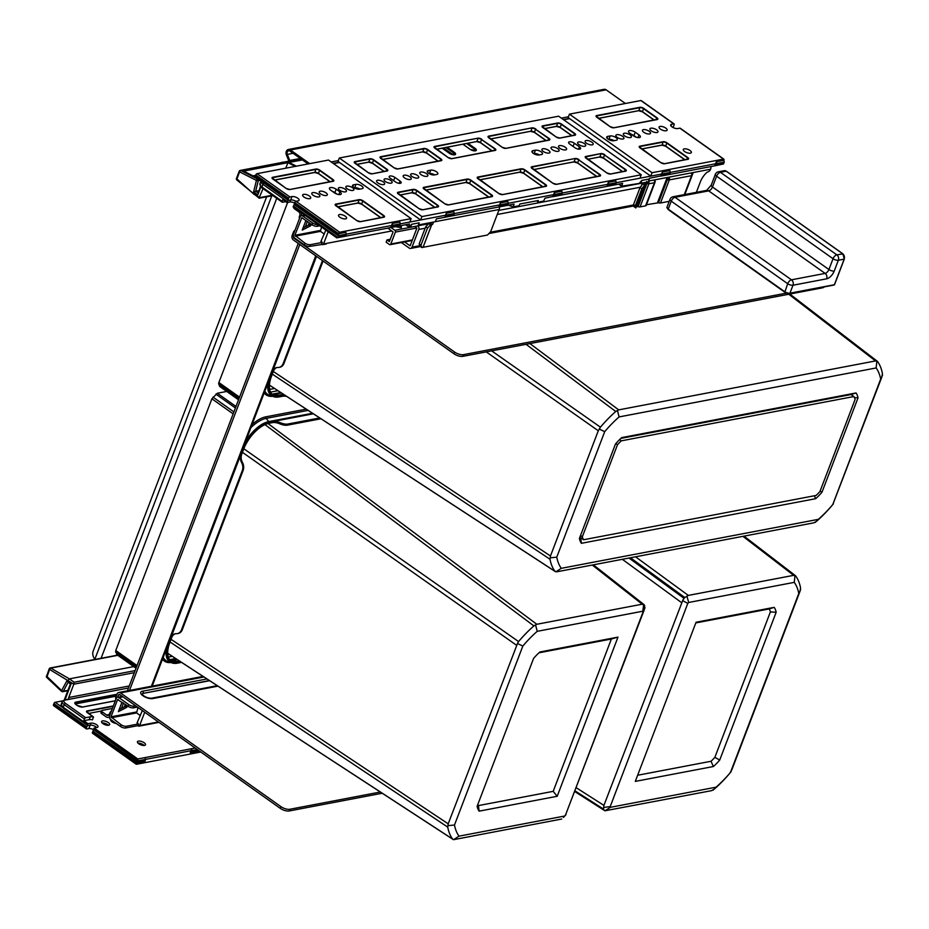 <?xml version="1.0" encoding="UTF-8"?>
<svg xmlns="http://www.w3.org/2000/svg" width="929" height="929" viewBox="0 0 929 929"><rect width="100%" height="100%" fill="white"/><g stroke="black" fill="none" stroke-linecap="round" stroke-linejoin="round"><path stroke-width="1.39" d="M101.609 710.766L100.959 712.473A2.659 1.057 -159.1 0 0 101.772 713.739L102.422 712.032A2.659 1.057 20.9 0 1 101.609 710.766A2.659 1.057 20.9 0 1 102.202 710.383L112.397 708.444M102.422 712.032L106.649 715.028A2.659 2.044 -100.8 0 0 108.008 715.365A2.659 2.044 -100.8 0 0 109.39 714.087L109.68 713.333A3.321 1.649 -54.7 0 1 111.492 710.813M101.772 713.739L105.999 716.735A4.645 3.577 -100.8 0 0 108.391 717.316A4.645 3.577 -100.8 0 0 109.378 716.921M137.422 707.085L133.428 707.84A3.983 1.591 -159.1 0 1 128.121 706.319L128.771 704.612L118.912 697.621A2.659 2.044 -100.8 0 0 117.553 697.296L118.447 695.078A1.324 1.022 79.2 0 1 119.818 694.602L280.384 808.427A6.631 2.648 -159.1 0 0 289.233 810.959L382.214 793.238M124.347 706.864L125.31 704.333M121.467 708.328L123.487 703.044M115.893 699.282A3.321 1.649 -54.7 0 1 115.881 697.098L117.031 694.079A3.321 2.555 79.2 0 1 118.761 692.488A3.321 2.555 79.2 0 1 120.468 692.895L281.034 806.72A6.631 2.648 20.9 0 0 289.883 809.252L289.233 810.959M380.344 792.019L289.883 809.252M294.841 208.131L294.563 208.886L298.79 211.87A2.659 2.044 79.2 0 1 299.788 215.482L299.51 216.236A3.321 1.649 -54.7 0 0 299.521 218.408M294.563 208.886A2.659 1.057 -159.1 0 1 293.738 207.62L293.819 207.411M301.205 212.636A4.645 3.577 79.2 0 1 301.414 215.737M307.383 221.485L305.536 226.293A1.986 0.987 125.3 0 0 305.432 226.664A1.986 0.987 125.3 0 0 305.409 226.746M309.194 222.774L308.231 225.306M293.97 232.935L293.309 232.459L292.159 235.49A3.321 2.555 -100.8 0 0 293.413 239.996L453.991 353.81A6.631 2.648 -159.1 0 0 462.839 356.353L822.571 287.804A6.631 2.648 -159.1 0 0 824.035 286.945M293.309 232.459A3.321 1.649 -54.7 0 1 295.12 229.939M293.518 236.651A1.324 1.022 -100.8 0 0 294.063 238.288L454.641 352.103A6.631 2.648 20.9 0 0 463.49 354.646L462.839 356.353M787.374 292.937L463.49 354.646M315.744 255.823L151.381 686.276M127.552 690.804A3.983 1.591 -159.1 0 1 127.563 690.386L298.244 243.421M316.348 256.253L152.205 686.113M181.596 662.4A7.966 3.17 20.9 0 0 181.004 662.482L177.346 663.178A27.858 13.865 -54.7 0 1 170.344 662.04A27.858 13.865 -54.7 0 1 169.008 642.636L170.924 637.619A7.966 6.131 79.2 0 1 175.07 633.799A7.966 6.131 79.2 0 1 176.208 633.717A7.966 6.131 -100.8 0 0 177.346 633.636A7.966 6.131 -100.8 0 0 181.492 629.816L242.272 470.655A7.966 6.131 -100.8 0 0 241.575 462.526A7.966 6.131 79.2 0 1 240.89 454.386L242.806 449.381A27.858 13.865 -54.7 0 1 269.375 422.184L273.033 421.487A7.966 3.17 -159.1 0 1 280.419 422.765A7.966 3.17 20.9 0 0 287.804 424.042L319.715 417.957M180.307 661.564L177.776 662.052A26.535 13.203 -54.7 0 1 171.11 660.96A26.535 13.203 -54.7 0 1 169.844 642.473L171.76 637.468A7.966 6.131 -100.8 0 1 175.488 633.741M181.492 629.816L182.328 629.653L243.096 470.504A7.966 6.131 79.2 0 0 242.411 462.363A7.966 6.131 -100.8 0 1 241.726 454.235L243.642 449.218A26.535 13.203 -54.7 0 1 268.934 423.322L272.603 422.614A7.966 3.17 20.9 0 1 279.989 423.891A7.966 3.17 -159.1 0 0 287.363 425.168L320.969 418.77M182.328 629.653A7.966 6.131 79.2 0 1 178.182 633.485A7.966 6.131 79.2 0 1 177.764 633.543M286.771 396.474A7.966 3.17 20.9 0 0 282.671 396.242L279.014 396.938A27.858 13.865 -54.7 0 1 272.011 395.8A27.858 13.865 -54.7 0 1 270.676 376.396L272.592 371.379A7.966 6.131 79.2 0 1 276.737 367.559A7.966 6.131 79.2 0 1 277.876 367.478A7.966 6.131 -100.8 0 0 279.014 367.396A7.966 6.131 -100.8 0 0 283.159 363.576L322.479 260.596M284.518 394.999A7.966 3.17 -159.1 0 0 283.101 395.104L279.443 395.8A26.535 13.203 -54.7 0 1 272.778 394.72A26.535 13.203 -54.7 0 1 271.512 376.233L273.428 371.217A7.966 6.131 -100.8 0 1 277.156 367.489M283.159 363.576L283.995 363.413L323.083 261.026M283.995 363.413A7.966 6.131 79.2 0 1 279.85 367.245A7.966 6.131 79.2 0 1 279.432 367.303M683.024 599.704L603.908 805.397L603.56 809.113A29.484 14.667 125.3 0 0 603.804 809.716L604.942 810.796L610.481 807.301L716.062 787.188A76.445 38.031 125.3 0 0 730.461 772.44L798.789 593.492A76.445 38.031 125.3 0 0 794.272 582.355L688.703 602.468A23.341 11.612 125.3 0 0 687.797 603.397L610.202 806.604A23.341 11.612 125.3 0 0 610.481 807.301M574.842 791.589L604.942 810.796L711.44 790.684L714.389 789.058A82.588 41.085 125.3 0 0 729.706 773.369L731.855 769.793L800.078 591.123L800.543 587.86A82.588 41.085 125.3 0 0 795.735 576.003L794.992 575.481L794.272 582.355M730.542 772.371L731.1 771.697M794.992 575.481L795.735 576.003L793.68 575.341L688.319 595.408L684.824 597.544A29.484 14.667 125.3 0 0 684.046 598.346L682.583 600.598L687.797 603.397M574.958 791.287L604.942 810.796M686.903 596.174L688.703 602.468M800.682 589.497L798.789 593.492M712.984 790.242L716.062 787.188M603.595 807.452L610.202 806.604M713.391 766.518A33.165 16.501 125.3 0 0 719.72 760.038L776.156 612.257A33.165 16.501 125.3 0 0 774.171 607.357L696.076 622.244L635.297 781.394L713.391 766.518L711.022 761.269L637.642 775.25M719.72 760.038L714.865 757.344L770.396 611.909A29.194 14.516 125.3 0 0 769.189 608.936L695.821 622.918M776.156 612.257L770.396 611.909M711.022 761.269A29.194 14.516 125.3 0 0 714.865 757.344M774.171 607.357L769.189 608.936M565.378 815.348L644.354 609.563L644.703 605.836A29.484 14.667 125.3 0 0 644.459 605.232L643.669 604.407L642.798 611.212L537.229 631.325A76.445 38.031 125.3 0 0 522.818 646.073L454.49 825.022A76.445 38.031 125.3 0 0 459.007 836.158L564.588 816.045A23.341 11.612 125.3 0 0 565.482 815.116L643.089 611.909A23.341 11.612 125.3 0 0 642.798 611.212M643.669 604.407L644.459 605.232L642.183 604.198L536.823 624.276L533.885 625.902A82.588 41.085 125.3 0 0 518.568 641.579L517.441 643.46L522.818 646.073M517.825 642.647L448.196 823.826L447.72 827.1A82.588 41.085 125.3 0 0 452.528 838.945L453.549 839.677L459.007 836.158M566.028 814.605L564.217 816.603A29.484 14.667 125.3 0 1 563.427 817.415L564.588 816.045M175.686 658.556L169.752 659.683M168.358 657.07L172.26 656.327M117.472 654.713L115.637 652.03L115.765 650.509L211.893 398.808L217.316 393.246L226.734 391.457M167.719 653.308L453.549 839.677L561.72 819.03M452.528 838.945L453.549 839.677M170.03 641.974L447.72 827.1M243.816 448.753L518.568 641.579M264.986 424.611L533.885 625.902M447.859 825.66L454.49 825.022M535.557 624.903L537.229 631.325M645.028 607.752L643.089 611.909M539.888 651.995A33.165 16.501 125.3 0 0 533.56 658.475L477.134 806.256A33.165 16.501 125.3 0 0 479.109 811.156L557.203 796.269L617.982 637.12L539.888 651.995M477.843 804.386A29.194 14.516 125.3 0 0 478.458 805.582L553.196 791.345L611.375 639.013L538.994 652.797M617.982 637.12L611.375 639.013M557.203 796.269L553.196 791.345M479.109 811.156L478.458 805.582M269.422 385.094L555.821 571.846L561.279 568.327L818.333 519.346A76.445 38.031 125.3 0 0 832.732 504.61L880.669 379.09A76.445 38.031 125.3 0 0 876.152 367.954L619.097 416.924A76.445 38.031 125.3 0 0 604.698 431.671L556.761 557.179A76.445 38.031 125.3 0 0 561.279 568.327M832.814 504.54L881.946 376.721L882.411 373.458A82.588 41.085 125.3 0 0 877.615 361.602L876.871 361.067L876.152 367.954M599.693 428.246L599.31 429.059L604.698 431.671M277.957 390.714L270.571 392.119M274.543 388.485L270.536 389.251A1.974 0.975 125.3 0 1 270.049 389.17A1.974 0.975 125.3 0 1 270.002 389.135A79.604 39.599 125.3 0 1 269.538 388.705M491.65 350.86L600.436 427.177L598.288 430.766L550.467 555.995L550.003 559.258A82.588 41.085 125.3 0 0 554.799 571.114L556.866 571.788L813.711 522.853L816.661 521.227A82.588 41.085 125.3 0 0 831.978 505.539L833.383 503.855M526.046 344.311L615.753 411.501A82.588 41.085 125.3 0 0 600.436 427.177M876.871 361.067L877.615 361.602L875.548 360.928L618.702 409.875L615.753 411.501M554.799 571.114L555.821 571.846M272.313 374.143L550.003 559.258M617.437 410.502L619.097 416.924M882.55 375.095L880.669 379.09M815.256 522.412L818.333 519.346M550.142 557.818L556.761 557.179M858.024 397.856A33.165 16.501 125.3 0 0 856.039 392.955L621.756 437.594A33.165 16.501 125.3 0 0 615.439 444.074L579.406 538.425A33.165 16.501 125.3 0 0 581.391 543.314L815.674 498.687A33.165 16.501 125.3 0 0 821.991 492.207L858.024 397.856L854.448 397.624M621.315 440.845A29.194 14.516 125.3 0 0 617.483 444.77L582.344 536.776A29.194 14.516 125.3 0 0 583.551 539.749L816.115 495.436A29.194 14.516 125.3 0 0 819.959 491.499L855.086 399.505A29.194 14.516 125.3 0 0 853.879 396.532L621.315 440.845L619.585 439.603M856.039 392.955L851.069 394.535L620.862 438.395M821.991 492.207L820.086 491.162M815.674 498.687L814.361 495.772M581.391 543.314L580.73 537.752L583.551 539.749M580.114 536.556A29.194 14.516 125.3 0 0 580.73 537.752M615.834 443.609L617.483 444.77M580.532 535.487L582.344 536.776M851.069 394.535L853.879 396.532M238.532 399.807L219.918 386.615A2.648 1.324 -54.7 0 1 219.662 386.278L218.745 384.037A2.648 1.324 -54.7 0 1 218.872 382.527L287.642 202.452M395.487 226.664L400.933 227.698L401.003 226.955M390.958 227.535L394.871 230.299A1.324 1.022 -100.8 0 1 395.371 232.099L390.807 244.037A1.324 1.022 -100.8 0 1 389.437 244.513L386.15 242.179L387.021 239.903L390.238 239.287M696.367 192.326L700.361 181.863A13.273 6.596 -54.7 0 1 706.365 172.864A3.321 1.649 -54.7 0 1 707.735 171.958L708.293 171.76A2.659 1.324 -54.7 0 0 710.58 169.229A5.179 3.983 -100.8 0 0 710.929 166.57M669.228 201.338L660.496 202.998A2.659 1.057 -159.1 0 1 658.522 202.754L646.456 204.74L655.003 182.014A2.659 1.777 -1.7 0 0 655.177 181.341A2.659 1.777 -1.7 0 0 654.155 179.982L693.22 172.539L684.812 194.533L692.14 175.291A2.659 1.057 20.9 0 0 692.14 174.942L693.22 172.539L710.58 169.229M645.829 182.456L644.54 184.267A5.307 2.113 20.9 0 1 644.587 185.08L635.912 207.817A5.307 2.113 20.9 0 1 635.842 207.957L633.566 206.343L633.532 204.577L635.308 205.832L635.842 207.957M646.189 205.1A2.659 1.057 -159.1 0 1 646.189 205.448A2.659 1.057 -159.1 0 1 645.585 205.843L640.058 206.888A2.659 1.057 -159.1 0 1 638.084 206.644L636.342 206.668M433.495 222.066L432.6 224.412L431.764 224.563L423.09 247.3L487.47 235.037L490.628 231.797L499.14 209.513A5.179 3.983 -100.8 0 0 499.488 206.853M648.535 181.05L654.155 179.982A2.659 2.044 79.2 0 1 654.411 182.746A2.659 1.057 20.9 0 0 655.003 182.363A2.659 1.057 20.9 0 0 655.003 182.014M633.868 205.46L633.613 206.122A5.307 2.113 20.9 0 0 633.566 206.343M423.09 247.3A3.983 1.591 20.9 0 0 423.02 247.311L421.871 247.567L420.965 245.21L427.514 228.046L430.557 224.83L428.768 223.564L425.668 226.839L427.514 228.046M425.668 226.839L419.153 243.897L420.094 246.301L421.871 247.567M428.768 223.564L429.895 223.32A3.983 1.591 20.9 0 1 429.964 223.308L432.6 224.412M431.044 222.53L430.812 223.146M431.764 224.563A3.983 1.591 20.9 0 0 431.706 224.574L430.557 224.83M401.374 242.527L409.259 248.113A2.659 2.044 -100.8 0 0 410.63 248.449A2.659 2.044 -100.8 0 0 412.011 247.172L418.782 229.44A2.659 2.044 -100.8 0 0 417.841 225.886M319.797 225.817L317.323 226.293A3.983 1.591 -159.1 0 1 312.005 224.772L312.655 223.065L302.796 216.074A2.659 2.044 -100.8 0 0 301.437 215.737A2.659 2.044 -100.8 0 0 300.055 217.014L293.459 234.294A2.659 2.044 -100.8 0 0 294.47 237.894L304.329 244.884A3.983 1.591 -159.1 0 0 309.636 246.406L322.154 244.443A1.324 1.022 79.2 0 0 323.524 243.979L328.181 231.762M309.972 223.32L309.102 224.864L303.063 227.953M312.655 223.065A3.983 1.591 20.9 0 0 317.973 224.586L318.032 224.574M387.753 228.139L393.06 231.902L389.367 241.575L387.021 239.903M404.591 241.923L410.13 245.848L416.9 228.104L414.624 226.502M325.835 230.102L320.923 241.412L322.328 242.411L321.678 244.118M312.005 224.772L301.809 217.7L294.865 235.292L304.979 243.177A3.983 1.591 20.9 0 0 310.286 244.699L322.328 242.411M321.515 227.036L320.459 231.367L324.314 234.096M311.378 224.319L310.518 225.863L302.239 230.09L305.711 220.997L307.209 221.369M642.485 183.083A5.307 2.113 20.9 0 0 642.299 183.396A5.307 2.113 20.9 0 0 642.241 183.605L641.533 185.8M642.241 183.605L644.529 185.219A5.307 2.113 20.9 0 0 644.587 185.08M643.797 182.839L645.283 183.884M641.893 185.08L640.046 187.519L641.823 188.784L644.529 185.219M633.764 205.135L633.926 205.739M641.823 188.784L635.308 205.832M640.046 187.519L633.532 204.577M684.301 194.625L691.548 175.674A2.659 2.044 79.2 0 0 691.281 172.91A2.659 1.777 -1.7 0 1 692.314 174.257A2.659 1.777 -1.7 0 1 692.14 174.942M657.535 202.638L667.127 177.509L667.336 179.657A2.659 0.639 128.4 0 0 669.054 177.137A2.659 2.044 79.2 0 1 669.31 179.901L691.548 175.674A2.659 1.057 20.9 0 0 692.14 175.291A2.659 2.659 0 0 0 692.314 174.257M648.279 181.724A2.659 0.639 128.4 0 0 648.616 181.039A2.659 2.044 79.2 0 1 648.872 183.803L654.411 182.746L645.585 205.843M648.105 182.014A2.659 0.639 128.4 0 1 646.898 183.559A2.659 1.057 20.9 0 0 648.872 183.803L640.058 206.888M646.689 181.399L646.898 183.559L638.084 206.644M419.153 243.897L420.965 245.21M128.771 704.612A3.983 1.591 20.9 0 0 134.078 706.133L135.657 705.831M122.326 696.378L117.553 697.296A2.659 2.044 -100.8 0 0 116.171 698.573L109.564 715.853A2.659 2.044 -100.8 0 0 110.574 719.452L120.433 726.443L121.084 724.736A3.983 1.591 20.9 0 0 126.402 726.257L138.444 723.958L138.258 726.002A1.324 1.022 79.2 0 0 139.64 725.526L144.703 712.253M126.089 704.879L125.218 706.412L119.167 709.512M120.433 726.443A3.983 1.591 -159.1 0 0 125.752 727.964L137.794 725.665M142.358 710.58L137.039 722.959L138.444 723.958M138.038 707.515L136.563 712.915L140.43 715.655M128.121 706.319L117.577 699.572L110.981 716.851L121.084 724.736M127.494 705.877L126.623 707.41L118.355 711.649L121.827 702.556L123.325 702.916M308.091 163.945L289.987 151.113A2.659 2.044 -100.8 0 0 288.629 150.777A2.659 2.044 -100.8 0 0 287.305 154.4L289.755 160.473A3.983 3.066 79.2 0 1 289.918 160.961M309.705 163.632L290.429 149.975A3.983 3.066 -100.8 0 0 288.373 149.476A3.983 3.066 -100.8 0 0 286.387 154.911L288.849 160.984A2.659 2.044 79.2 0 1 288.907 161.158M625.403 103.491L606.126 89.823A3.983 3.066 -100.8 0 0 604.082 89.323L288.373 149.476M95.176 659.416L94.874 659.149A6.631 5.109 79.2 0 1 93.237 650.927L266.646 196.809M282.474 162.261A6.631 5.109 79.2 0 1 282.892 162.157A6.631 5.109 79.2 0 1 283.949 162.099M281.046 162.656A6.631 5.109 79.2 0 1 282.056 162.32A6.631 5.109 79.2 0 1 283.113 162.261M63.648 708.27A1.324 0.662 -54.7 0 1 63.311 708.223L87.732 725.526A1.324 0.662 -54.7 0 0 88.058 725.584L90.136 725.189A4.308 1.719 -159.1 0 1 95.896 726.838A4.308 1.719 -159.1 0 1 96.697 727.523A4.308 1.719 -159.1 0 0 95.896 726.838A4.308 1.719 -159.1 0 0 90.136 725.189L90.926 723.134A4.308 1.719 -159.1 0 1 96.674 724.783A4.308 1.719 -159.1 0 1 97.998 726.838A4.308 1.719 -159.1 0 1 97.022 727.465L94.119 728.022L137.782 758.97L145.261 757.541L145.412 760.259L138.769 761.525A1.324 0.662 -54.7 0 1 138.433 761.466A1.324 0.662 -54.7 0 1 138.305 760.77L191.002 750.725L191.78 748.681L145.261 757.541M67.956 690.317L63.323 691.199A1.324 1.022 79.2 0 1 61.895 691.408L61.546 691.35A1.324 1.324 0 0 0 62.696 691.687L67.805 690.711M68.072 682.443L63.323 691.199A1.324 0.615 -151.5 0 1 61.616 690.537L61.546 691.35L46.775 677.462L49.609 669.449L73.809 684.197L68.734 697.493L129.259 685.962M47.124 677.531L46.775 677.462A1.324 1.324 0 0 1 46.45 676.022L61.616 690.537L66.923 680.76L70.349 684.069M49.504 668.625L49.609 669.449A1.324 0.708 120.1 0 1 50.793 668.09A1.324 1.022 -100.8 0 0 49.504 668.625M117.82 655.328L50.793 668.09L69.385 678.867L68.165 680.191M134.333 672.666L73.809 684.197L74.134 682.234L69.385 678.867L133.741 666.604M89.184 719.673L83.784 720.695L84.434 718.988A1.324 0.662 -54.7 0 1 85.7 717.699L90.276 716.828A6.967 2.775 -159.1 0 1 93.364 716.921L92.563 719.824A6.967 2.775 -159.1 0 0 89.184 719.673L90.276 716.828M116.241 696.146L75.354 703.938A3.983 1.591 20.9 0 0 75.342 703.938L75.923 702.463L116.81 694.671M195.183 748.031L191.78 748.681L191.943 751.387L198.237 750.191L191.943 751.387L191.002 750.725L145.76 759.341M192.291 750.481L197.296 749.529M87.732 725.526A1.324 0.662 -54.7 0 1 87.663 724.597L63.253 707.294A6.631 2.648 -159.1 0 1 61.209 704.136L62.208 701.523A6.631 2.648 -159.1 0 0 64.252 704.681L63.253 707.294A1.324 0.662 -54.7 0 0 63.311 708.223L61.209 704.136M138.305 760.77L93.771 728.928A1.324 0.662 -54.7 0 0 93.829 729.846L138.433 761.466M83.784 720.695L88.011 723.691L87.663 724.597M88.011 723.691L90.926 723.134M101.528 710.987L88.522 713.46M102.898 723.598A4.308 1.719 20.9 0 0 106.998 725.235A4.308 1.719 20.9 0 0 109.634 724.62A4.308 1.719 20.9 0 0 108.298 722.565A4.308 1.719 20.9 0 0 104.211 720.939A4.308 1.719 20.9 0 0 101.575 721.543A4.308 1.719 20.9 0 0 102.898 723.598M110.818 719.627A4.308 1.719 20.9 0 0 110.714 719.801A4.308 1.719 20.9 0 0 112.037 721.856A4.308 1.719 20.9 0 0 116.311 723.517M144.169 742.759A4.308 1.719 -159.1 0 1 145.493 744.814A4.308 1.719 -159.1 0 1 142.857 745.418A4.308 1.719 -159.1 0 1 138.769 743.792A4.308 1.719 -159.1 0 1 137.434 741.737A4.308 1.719 -159.1 0 1 140.082 741.133A4.308 1.719 -159.1 0 1 144.169 742.759M107.52 724.62A4.308 1.719 20.9 0 0 102.109 722.925A4.308 1.719 20.9 0 1 107.52 724.62A4.308 1.719 20.9 0 1 108.321 725.294A4.308 1.719 20.9 0 0 107.52 724.62M113.315 721.392A4.308 1.719 20.9 0 0 111.248 721.183A4.308 1.719 20.9 0 1 113.315 721.392M143.391 744.803A4.308 1.719 -159.1 0 1 144.181 745.488A4.308 1.719 -159.1 0 0 143.391 744.803A4.308 1.719 -159.1 0 0 137.968 743.119A4.308 1.719 -159.1 0 1 143.391 744.803M137.782 758.97L138.189 760.41M94.119 728.022L93.771 728.928M85.7 717.699L65.518 703.381A5.307 2.113 -159.1 0 1 65.076 700.094A1.324 1.022 79.2 0 0 64.403 699.92L68.549 699.131A1.324 1.022 79.2 0 1 69.234 699.293A1.324 1.022 79.2 0 1 68.734 697.493M66.923 680.76L71.127 683.732L64.984 699.816M113.361 705.924L87.198 710.906A2.915 1.161 -159.1 0 0 87.431 712.717L93.562 717.2M294.586 203.033A4.308 1.719 20.9 0 0 289.918 202.023L287.003 202.58L287.351 201.663A1.324 0.662 125.3 0 1 288.617 200.374L290.696 199.979L289.918 202.023M255.754 177.079A1.324 0.662 -54.7 0 1 255.417 177.021L288.292 200.316A1.324 0.662 -54.7 0 0 288.617 200.374L290.696 199.979A4.308 1.719 20.9 0 1 295.956 201.303A4.308 1.719 20.9 0 0 290.696 199.979L291.996 196.565A4.308 1.719 20.9 0 1 297.756 198.214A4.308 1.719 20.9 0 1 299.08 200.269A4.308 1.719 20.9 0 1 298.104 200.896L296.026 201.291A1.324 0.662 125.3 0 0 294.76 202.58L294.33 203.718A1.324 0.662 -54.7 0 0 294.388 204.647L338.992 236.256A1.324 0.662 -54.7 0 1 338.864 235.56L338.423 233.539A1.324 0.662 125.3 0 1 339.689 232.238L411.141 218.629L328.506 160.055L257.054 173.665L289.918 196.96L291.996 196.565M535.418 150.184A4.308 1.719 -159.1 0 1 541.177 151.833A4.308 1.719 -159.1 0 1 542.501 153.889A4.308 1.719 -159.1 0 1 541.526 154.516L539.029 154.992A4.308 1.719 -159.1 0 1 533.281 153.343A4.308 1.719 -159.1 0 1 531.957 151.288A4.308 1.719 -159.1 0 1 532.932 150.661L535.418 150.184L534.117 153.599A4.308 1.719 -159.1 0 1 539.377 154.922A4.308 1.719 -159.1 0 0 534.117 153.599L534.036 153.819M355.97 184.383A4.308 1.719 -159.1 0 1 361.718 186.032A4.308 1.719 -159.1 0 1 363.053 188.076A4.308 1.719 -159.1 0 1 362.078 188.703L359.581 189.179A4.308 1.719 -159.1 0 1 353.833 187.53A4.308 1.719 -159.1 0 1 352.497 185.475A4.308 1.719 -159.1 0 1 353.473 184.848L355.97 184.383L354.669 187.786A4.308 1.719 -159.1 0 1 359.929 189.11A4.308 1.719 -159.1 0 0 354.669 187.786L354.588 188.006M430.742 170.135A4.308 1.719 -159.1 0 1 436.491 171.784A4.308 1.719 -159.1 0 1 437.826 173.839A4.308 1.719 -159.1 0 1 436.851 174.455L434.354 174.931A4.308 1.719 -159.1 0 1 428.606 173.282A4.308 1.719 -159.1 0 1 427.27 171.226A4.308 1.719 -159.1 0 1 428.246 170.611L430.742 170.135L429.442 173.537A4.308 1.719 -159.1 0 1 434.691 174.873A4.308 1.719 -159.1 0 0 429.442 173.537L429.361 173.758M610.19 135.948A4.308 1.719 -159.1 0 1 615.95 137.597A4.308 1.719 -159.1 0 1 617.274 139.64A4.308 1.719 -159.1 0 1 616.299 140.267L613.802 140.743A4.308 1.719 -159.1 0 1 608.054 139.095A4.308 1.719 -159.1 0 1 606.718 137.039A4.308 1.719 -159.1 0 1 607.705 136.412L610.19 135.948L608.89 139.35A4.308 1.719 -159.1 0 1 614.15 140.674A4.308 1.719 -159.1 0 0 608.89 139.35L608.809 139.571M300.926 158.859L240.193 170.437A1.324 1.324 0 0 0 239.194 171.261L239.496 171.075A1.324 1.022 79.2 0 1 240.739 170.518A1.324 0.732 116.8 0 0 239.612 171.9L256.427 180.4L253.594 191.931L257.786 194.904L260.399 186.381M296.409 166.163L289.07 162.459L302.413 159.916M255.707 177.218L243.619 171.11L287.909 162.68L285.795 168.195M295.248 166.396L287.909 162.68M255.638 175.349L253.002 175.86M301.135 159.01L240.739 170.518L257.554 179.03A1.324 1.022 79.2 0 1 258.239 180.749L260.155 180.377M259.063 197.958L263.046 188.633M614.255 184.987L615.985 183.605L608.507 185.034L607.566 184.36L562.324 192.988L561.975 193.894L554.497 195.322L561.975 193.894L560.257 195.276L622.593 183.396L621.664 186.206L648.175 182.003L649.568 178.263L662.156 175.651L662.505 174.745L661.564 174.071L660.786 176.127L714.784 165.838L716.503 164.456L715.562 163.783L714.784 165.838L723.621 163.945L716.154 165.362M418.398 224.934L435.202 221.741L436.456 218.861L514.085 204.078L513.203 206.877L519.032 205.762L519.892 204.02L538.286 200.513L537.845 202.185L543.662 201.07L544.963 198.191L554.16 196.228L554.497 195.322L553.568 194.649L552.778 196.704L560.257 195.276M418.05 225.852L410.572 227.268L409.631 226.606L411.721 224.261L419.2 222.832L418.05 225.852M398.251 226.142L399.969 224.76L392.502 226.188L391.562 225.515L346.32 234.143L391.562 225.515L390.772 227.57L409.468 224.005L408.481 226.804L409.631 226.606M262.338 187.96A1.324 0.662 -54.7 0 1 262.001 187.902L282.195 202.208A1.324 0.662 -54.7 0 0 282.532 202.267L285.714 201.663M562.324 192.988L561.824 191.177L554.346 192.605L553.568 194.649L508.326 203.277L553.568 194.649L554.497 195.322L554.845 194.405L607.566 184.36L606.788 186.415L608.507 185.034L615.985 183.605L616.333 182.699L661.564 174.071L662.505 174.745L669.983 173.317L662.505 174.745L662.342 172.028L661.564 174.071L650.764 176.138L652.065 172.724L723.517 159.114L679.854 128.156L677.775 128.55A4.308 1.719 20.9 0 1 672.027 126.901A4.308 1.719 20.9 0 1 670.692 124.858A4.308 1.719 20.9 0 1 671.667 124.231L673.746 123.836A1.324 0.662 -54.7 0 1 674.082 123.894A1.324 0.662 -54.7 0 1 674.14 124.811L673.711 125.949A1.324 0.662 125.3 0 1 672.515 127.227A1.324 0.662 -54.7 0 1 672.782 127.296A1.324 0.662 -54.7 0 1 672.898 127.447M499.558 204.937L498.78 206.993L500.499 205.611L499.558 204.937L500.499 205.611L507.977 204.183L500.499 205.611L500.348 202.894L499.558 204.937L454.327 213.565L499.558 204.937M339.306 158L421.94 216.573L641.265 174.78L558.631 116.206L339.306 158L338.005 161.402L420.64 219.976L445.56 215.226L444.782 217.281L446.501 215.9L445.56 215.226L446.501 215.9L453.979 214.471L446.501 215.9L446.338 213.182L445.56 215.226L400.318 223.854L409.84 222.031L411.141 218.629M639.756 182.758L641.846 180.412L649.325 178.995M508.593 205.123L513.203 206.877M537.206 200.722L537.845 202.185M294.551 204.752A1.324 0.662 125.3 0 0 293.459 205.994L293.111 206.9L336.774 237.859L390.772 227.57L392.502 226.188L399.969 224.76L400.318 223.854L399.818 222.043L392.34 223.471L391.562 225.515L392.502 226.188L392.34 223.471M724.318 162.122L716.851 163.539L716.503 164.456L723.157 163.19A1.324 0.662 125.3 0 0 724.318 162.122L723.83 160.311L716.352 161.739L715.562 163.783L670.332 172.411L715.562 163.783L716.503 164.456L723.157 163.19A1.324 0.662 -54.7 0 1 723.482 163.237A1.324 0.662 -54.7 0 1 723.621 163.945M641.846 180.412L640.696 183.431M411.721 224.261L410.572 227.268M668.265 174.698L662.156 175.651M669.635 174.222L670.332 172.411L662.853 173.828M615.637 184.511L608.158 185.939M561.627 194.8L554.16 196.228M506.259 205.564L500.15 206.517M507.629 205.088L508.326 203.277L500.847 204.694M452.26 215.853L446.152 216.805M453.631 215.377L454.327 213.565L453.816 211.754L446.338 213.182M399.633 225.666L392.154 227.094M338.864 235.56L346.32 234.143L345.971 235.049L339.329 236.314A1.324 0.662 125.3 0 0 338.168 237.383L345.623 235.954L345.971 235.049L339.329 236.314A1.324 0.662 -54.7 0 1 338.992 236.256M282.195 202.208A1.324 0.662 -54.7 0 1 282.126 201.291L282.788 199.584L287.003 202.58M635.25 132.22L639.013 134.891A4.308 1.719 -159.1 0 1 640.336 136.935A4.308 1.719 -159.1 0 1 637.7 137.55A4.308 1.719 -159.1 0 1 633.613 135.913L629.85 133.253A4.308 1.719 -159.1 0 1 628.527 131.198A4.308 1.719 -159.1 0 1 631.163 130.594A4.308 1.719 -159.1 0 1 635.25 132.22L633.95 135.634L636.086 137.144L633.95 135.634A4.308 1.719 -159.1 0 0 631.476 134.403A4.308 1.719 -159.1 0 1 633.95 135.634L633.799 136.04M332.385 191.386A4.308 1.719 -159.1 0 1 334.87 192.617L336.995 194.126L334.87 192.617A4.308 1.719 -159.1 0 0 332.385 191.386M258.773 190.619L253.594 191.931M258.099 178.925L257.554 179.03A1.324 0.732 116.8 0 0 256.427 180.4L258.239 180.749L255.672 191.211L257.937 192.814M237.174 180.029A1.324 0.615 -49.7 0 1 236.825 179.971A1.324 0.615 -49.7 0 1 236.849 179.111L239.612 171.9L239.194 171.261L236.442 178.484L254.314 194.591M336.774 237.859L338.168 237.383M344.253 236.43L345.623 235.954M833.708 284.948L834.497 284.448M718.349 171.807A3.983 3.983 0 0 0 715.376 174.292A3.983 1.591 -159.1 0 0 716.607 176.185L833.046 258.726L828.923 269.526L712.485 186.984L716.607 176.185A3.983 1.986 125.3 0 1 720.405 172.306L726.211 171.191A3.983 3.066 -100.8 0 0 724.167 170.692L718.349 171.807A3.983 3.066 79.2 0 1 720.405 172.306L836.832 254.836A3.983 3.066 79.2 0 1 838.353 260.248L834.23 271.047A7.966 3.96 125.3 0 1 826.636 278.816L792.994 285.226A3.983 1.591 -159.1 0 1 787.687 283.705A3.983 1.986 -54.7 0 1 791.473 279.815A3.983 3.066 79.2 0 1 792.994 285.226L789.952 293.181L834.405 284.715L844.171 259.133L838.353 260.248A3.983 1.591 -159.1 0 1 833.046 258.726A3.983 1.986 -54.7 0 1 836.832 254.836L842.905 253.919M826.636 278.816A3.983 3.066 -100.8 0 0 825.126 273.405L708.688 190.875A3.983 3.066 -100.8 0 0 706.644 190.375L672.991 196.785A3.983 3.066 79.2 0 1 675.035 197.285A3.983 1.986 125.3 0 0 671.249 201.163A3.983 1.591 -159.1 0 1 670.018 199.27L666.976 207.237A3.983 1.591 20.9 0 0 668.206 209.13L671.249 201.163L787.687 283.705L784.842 292.147A3.321 1.324 20.9 0 0 789.267 293.413L789.952 293.181A3.983 1.591 20.9 0 1 784.645 291.66L668.206 209.13L784.599 291.973M673.746 123.836L640.882 100.541L569.431 114.151L568.13 117.565L650.764 176.138M569.431 114.151L652.065 172.724M656.652 129.839A4.308 1.719 -159.1 0 1 657.976 131.883A4.308 1.719 -159.1 0 1 655.34 132.499A4.308 1.719 -159.1 0 1 651.252 130.861A4.308 1.719 -159.1 0 1 649.928 128.806A4.308 1.719 -159.1 0 1 652.564 128.202A4.308 1.719 -159.1 0 1 656.652 129.839M649.174 131.256A4.308 1.719 -159.1 0 1 650.509 133.311A4.308 1.719 -159.1 0 1 647.861 133.915A4.308 1.719 -159.1 0 1 643.774 132.29A4.308 1.719 -159.1 0 1 642.45 130.234A4.308 1.719 -159.1 0 1 645.086 129.63A4.308 1.719 -159.1 0 1 649.174 131.256M630.071 134.902A4.308 1.719 -159.1 0 1 631.395 136.958A4.308 1.719 -159.1 0 1 628.759 137.562A4.308 1.719 -159.1 0 1 624.671 135.924A4.308 1.719 -159.1 0 1 623.336 133.881A4.308 1.719 -159.1 0 1 625.983 133.265A4.308 1.719 -159.1 0 1 630.071 134.902M622.593 136.331A4.308 1.719 -159.1 0 1 623.916 138.375A4.308 1.719 -159.1 0 1 621.28 138.99A4.308 1.719 -159.1 0 1 617.193 137.353A4.308 1.719 -159.1 0 1 615.857 135.297A4.308 1.719 -159.1 0 1 618.505 134.693A4.308 1.719 -159.1 0 1 622.593 136.331M665.791 128.097A4.308 1.719 -159.1 0 1 667.115 130.141A4.308 1.719 -159.1 0 1 664.479 130.757A4.308 1.719 -159.1 0 1 660.391 129.119A4.308 1.719 -159.1 0 1 659.067 127.076A4.308 1.719 -159.1 0 1 661.703 126.46A4.308 1.719 -159.1 0 1 665.791 128.097M684.627 151.532A4.308 1.719 20.9 0 0 688.714 153.157A4.308 1.719 20.9 0 0 691.35 152.553A4.308 1.719 20.9 0 0 690.026 150.498A4.308 1.719 20.9 0 0 685.939 148.872A4.308 1.719 20.9 0 0 683.291 149.476A4.308 1.719 20.9 0 0 684.627 151.532M723.83 160.311L723.912 160.09A1.324 0.662 125.3 0 0 723.854 159.161A1.324 0.662 125.3 0 0 723.517 159.114M670.332 172.411L669.821 170.599L662.342 172.028M716.851 163.539L716.352 161.739M318.519 194.254A4.308 1.719 -159.1 0 1 319.855 196.309A4.308 1.719 -159.1 0 1 317.207 196.913A4.308 1.719 -159.1 0 1 313.119 195.287A4.308 1.719 -159.1 0 1 311.796 193.232A4.308 1.719 -159.1 0 1 314.432 192.628A4.308 1.719 -159.1 0 1 318.519 194.254M325.998 192.837A4.308 1.719 -159.1 0 1 327.322 194.881A4.308 1.719 -159.1 0 1 324.685 195.496A4.308 1.719 -159.1 0 1 320.598 193.859A4.308 1.719 -159.1 0 1 319.274 191.804A4.308 1.719 -159.1 0 1 321.91 191.2A4.308 1.719 -159.1 0 1 325.998 192.837M345.1 189.191A4.308 1.719 -159.1 0 1 346.436 191.246A4.308 1.719 -159.1 0 1 343.8 191.85A4.308 1.719 -159.1 0 1 339.7 190.224A4.308 1.719 -159.1 0 1 338.377 188.169A4.308 1.719 -159.1 0 1 341.013 187.565A4.308 1.719 -159.1 0 1 345.1 189.191M352.579 187.763A4.308 1.719 -159.1 0 1 353.914 189.818A4.308 1.719 -159.1 0 1 351.267 190.433A4.308 1.719 -159.1 0 1 347.179 188.796A4.308 1.719 -159.1 0 1 345.855 186.741A4.308 1.719 -159.1 0 1 348.491 186.137A4.308 1.719 -159.1 0 1 352.579 187.763M339.921 191.873A4.308 1.719 -159.1 0 1 341.245 193.917A4.308 1.719 -159.1 0 1 338.609 194.533A4.308 1.719 -159.1 0 1 334.521 192.895L330.77 190.236A4.308 1.719 -159.1 0 1 329.435 188.181A4.308 1.719 -159.1 0 1 332.083 187.577A4.308 1.719 -159.1 0 1 336.17 189.202L339.921 191.873L338.888 194.567M309.38 195.996A4.308 1.719 -159.1 0 1 310.716 198.051A4.308 1.719 -159.1 0 1 308.068 198.655A4.308 1.719 -159.1 0 1 303.98 197.029A4.308 1.719 -159.1 0 1 302.657 194.974A4.308 1.719 -159.1 0 1 305.293 194.37A4.308 1.719 -159.1 0 1 309.38 195.996M339.851 217.223A4.308 1.719 20.9 0 0 343.939 218.849A4.308 1.719 20.9 0 0 346.575 218.245A4.308 1.719 20.9 0 0 345.251 216.19A4.308 1.719 20.9 0 0 341.152 214.564A4.308 1.719 20.9 0 0 338.516 215.168A4.308 1.719 20.9 0 0 339.851 217.223M288.292 200.316A1.324 0.662 -54.7 0 1 288.222 199.398L255.359 176.104L255.789 174.966A1.324 0.662 -54.7 0 1 257.054 173.665M289.918 196.96A1.324 0.662 125.3 0 0 288.652 198.26L288.222 199.398M255.417 177.021A1.324 0.662 -54.7 0 1 255.359 176.104M338.342 233.76L345.82 232.331L346.32 234.143M400.318 223.854L392.839 225.271M616.333 182.699L615.822 180.888L608.344 182.316L607.566 184.36L608.507 185.034L608.855 184.116L639.965 178.194L641.265 174.78M574.319 143.205L579.475 146.863A3.646 1.452 -159.1 0 1 580.602 148.594A3.646 1.452 -159.1 0 1 578.372 149.116A3.646 1.452 -159.1 0 1 574.912 147.734L569.744 144.076A3.646 1.452 -159.1 0 1 568.618 142.334A3.646 1.452 -159.1 0 1 570.859 141.823A3.646 1.452 -159.1 0 1 574.319 143.205L573.077 146.434M426.527 173.677A4.308 1.719 -159.1 0 1 427.851 175.732A4.308 1.719 -159.1 0 1 425.215 176.336A4.308 1.719 -159.1 0 1 421.127 174.71A4.308 1.719 -159.1 0 1 419.792 172.655A4.308 1.719 -159.1 0 1 422.44 172.051A4.308 1.719 -159.1 0 1 426.527 173.677M417.388 175.418A4.308 1.719 -159.1 0 1 418.712 177.474A4.308 1.719 -159.1 0 1 416.076 178.078A4.308 1.719 -159.1 0 1 411.988 176.452A4.308 1.719 -159.1 0 1 410.653 174.397A4.308 1.719 -159.1 0 1 413.3 173.793A4.308 1.719 -159.1 0 1 417.388 175.418M409.91 176.847A4.308 1.719 -159.1 0 1 411.233 178.902A4.308 1.719 -159.1 0 1 408.597 179.506A4.308 1.719 -159.1 0 1 404.51 177.88A4.308 1.719 -159.1 0 1 403.174 175.825A4.308 1.719 -159.1 0 1 405.822 175.209A4.308 1.719 -159.1 0 1 409.91 176.847M390.795 180.481A4.308 1.719 -159.1 0 1 392.131 182.537A4.308 1.719 -159.1 0 1 389.483 183.152A4.308 1.719 -159.1 0 1 385.396 181.515A4.308 1.719 -159.1 0 1 384.072 179.46A4.308 1.719 -159.1 0 1 386.708 178.856A4.308 1.719 -159.1 0 1 390.795 180.481M383.317 181.91A4.308 1.719 -159.1 0 1 384.652 183.965A4.308 1.719 -159.1 0 1 382.016 184.569A4.308 1.719 -159.1 0 1 377.917 182.943A4.308 1.719 -159.1 0 1 376.593 180.888A4.308 1.719 -159.1 0 1 379.229 180.284A4.308 1.719 -159.1 0 1 383.317 181.91M548.656 150.417A4.308 1.719 -159.1 0 1 549.98 152.461A4.308 1.719 -159.1 0 1 547.344 153.076A4.308 1.719 -159.1 0 1 543.244 151.439A4.308 1.719 -159.1 0 1 541.921 149.383A4.308 1.719 -159.1 0 1 544.557 148.779A4.308 1.719 -159.1 0 1 548.656 150.417M557.783 148.675A4.308 1.719 -159.1 0 1 559.119 150.719A4.308 1.719 -159.1 0 1 556.483 151.334A4.308 1.719 -159.1 0 1 552.383 149.697A4.308 1.719 -159.1 0 1 551.06 147.653A4.308 1.719 -159.1 0 1 553.696 147.037A4.308 1.719 -159.1 0 1 557.783 148.675M565.262 147.246A4.308 1.719 -159.1 0 1 566.597 149.302A4.308 1.719 -159.1 0 1 563.949 149.906A4.308 1.719 -159.1 0 1 559.862 148.28A4.308 1.719 -159.1 0 1 558.538 146.225A4.308 1.719 -159.1 0 1 561.174 145.621A4.308 1.719 -159.1 0 1 565.262 147.246M584.376 143.612A4.308 1.719 -159.1 0 1 585.7 145.656A4.308 1.719 -159.1 0 1 583.064 146.271A4.308 1.719 -159.1 0 1 578.976 144.634A4.308 1.719 -159.1 0 1 577.641 142.578A4.308 1.719 -159.1 0 1 580.288 141.974A4.308 1.719 -159.1 0 1 584.376 143.612M591.854 142.183A4.308 1.719 -159.1 0 1 593.178 144.239A4.308 1.719 -159.1 0 1 590.542 144.843A4.308 1.719 -159.1 0 1 586.454 143.205A4.308 1.719 -159.1 0 1 585.119 141.162A4.308 1.719 -159.1 0 1 587.767 140.546A4.308 1.719 -159.1 0 1 591.854 142.183M394.86 177.393L400.027 181.05A3.646 1.452 -159.1 0 1 401.154 182.792A3.646 1.452 -159.1 0 1 398.924 183.303A3.646 1.452 -159.1 0 1 395.464 181.921L390.296 178.263A3.646 1.452 -159.1 0 1 389.17 176.522A3.646 1.452 -159.1 0 1 391.399 176.011A3.646 1.452 -159.1 0 1 394.86 177.393L393.629 180.621M508.326 203.277L507.815 201.465L500.348 202.894M420.64 219.976L421.94 216.573M454.327 213.565L446.849 214.982M554.845 194.405L554.346 192.605M608.855 184.116L608.344 182.316M53.894 705.692A1.324 0.662 -54.7 0 1 53.557 705.645L86.432 728.94A1.324 0.662 -54.7 0 0 86.757 728.986L88.836 728.591A4.308 1.719 -159.1 0 1 93.713 729.706M191.595 752.304L190.224 752.769L191.002 750.725L191.943 751.387L191.595 752.304L199.096 750.806M53.557 705.645A1.324 0.662 -54.7 0 1 53.499 704.716L53.928 703.578A1.324 0.662 -54.7 0 1 55.194 702.289L62.591 700.872M86.432 728.94A1.324 0.662 -54.7 0 1 86.362 728.011L86.803 726.873A1.324 0.662 125.3 0 1 88.058 725.584L90.136 725.189L88.836 728.591M93.992 729.962A1.324 0.662 125.3 0 0 92.9 731.204L137.608 762.581A1.324 0.662 125.3 0 1 138.769 761.525L145.412 760.259L145.063 761.165L136.133 763.29A1.324 0.662 125.3 0 0 136.191 764.207A1.324 0.662 125.3 0 0 136.528 764.265L200.815 752.014M92.865 733.318A1.324 0.662 -54.7 0 1 92.528 733.26A1.324 0.662 -54.7 0 1 92.47 732.342L92.9 731.204M137.318 762.686L136.215 763.057M190.224 752.769L199.073 750.876M137.608 762.581L145.063 761.165M142.683 695.066A5.04 2.009 -159.1 0 1 143.519 693.324A5.04 2.009 -159.1 0 1 143.647 693.301L209.42 680.562M217.99 686.136L152.716 698.573A2.659 2.044 -100.8 0 0 151.357 698.248C147.827 698.144 144.843 696.959 142.404 694.695L142.404 694.695A5.249 2.09 -159.1 0 1 143.403 693.139L143.403 693.139A5.249 2.09 -159.1 0 1 143.53 693.115A2.659 2.044 79.2 0 0 142.392 691.257L206.97 678.96M152.716 698.573A7.293 2.903 -159.1 0 1 143.089 695.856A7.293 2.903 -159.1 0 1 142.218 691.292A7.293 2.903 -159.1 0 1 142.392 691.257M109.157 714.552L106.649 715.028M120.05 694.776L118.447 695.078M109.68 713.333L110.342 713.809M203.962 676.997L120.468 692.895M115.881 697.098L116.729 697.714M281.034 806.72L280.384 808.427M143.647 693.301L209.664 680.713M325.928 244.025A7.293 2.903 20.9 0 0 326.137 243.99A7.293 2.903 20.9 0 0 326.323 243.967L322.827 244.617M300.195 216.712L299.51 216.236M294.818 238.149L294.063 238.288M454.641 352.103L453.991 353.81M822.815 287.177L822.571 287.804M305.606 226.13A3.321 1.324 -159.1 0 1 306.315 225.724A3.321 1.324 -159.1 0 1 307.429 225.724M129.503 690.433L299.788 244.513M306.198 409.132L265.88 416.819A30.518 15.178 125.3 0 0 252.107 424.507M162.505 659.125A30.518 15.178 125.3 0 0 171.11 662.528M264.173 392.886A30.518 15.178 125.3 0 0 272.778 396.277M171.157 662.54L168.091 661.622A29.24 14.55 -54.7 0 1 163.225 657.267M265.88 416.819A1.324 1.022 -100.8 0 0 266.135 418.387L308.114 410.386M250.888 427.688A29.24 14.55 -54.7 0 1 266.135 418.387L268.76 421.603L312.527 413.266M245.511 441.763A27.998 13.923 -54.7 0 1 268.76 421.603A3.321 2.555 -100.8 0 0 269.375 422.184M170.971 662.435A27.998 13.923 -54.7 0 1 166.361 649.057M272.603 422.614L273.033 421.487L313.352 413.8M241.726 454.235L240.89 454.386L170.924 637.619L171.76 637.468M179.494 661.042L176.789 661.553A4.645 3.577 79.2 0 1 177.776 662.052M177.439 659.695L173.363 660.473L176.789 661.553A26.72 13.296 -54.7 0 1 172.12 661.436L171.11 660.96M243.096 470.504L242.272 470.655M242.411 462.363L241.575 462.526M287.804 424.042L287.363 425.168M280.419 422.765L279.989 423.891M170.681 660.635L172.55 660.426A2.659 2.044 79.2 0 1 173.363 660.473A27.975 13.912 -54.7 0 1 170.773 660.705M272.824 396.3L269.758 395.382A29.24 14.55 -54.7 0 1 264.893 391.016M272.638 396.195A27.998 13.923 -54.7 0 1 268.028 382.806M284.332 394.871L283.101 395.104L282.671 396.242M316.51 256.369L272.592 371.379L273.428 371.217M283.519 394.349L278.456 395.313A4.645 3.577 79.2 0 1 279.443 395.8M281.464 393.013L275.03 394.233L278.456 395.313A26.72 13.296 -54.7 0 1 273.788 395.197L272.778 394.72M272.348 394.384L274.218 394.186A2.659 2.044 79.2 0 1 275.03 394.233A27.975 13.912 -54.7 0 1 272.441 394.465M628.979 558.05L684.046 598.346M630.466 557.76L684.824 597.544M635.541 556.796L688.319 595.408M742.933 536.335L793.68 575.341M575.097 790.927L603.56 809.113M576.305 787.757L603.908 805.397M622.349 559.316L681.387 602.503M217.316 393.246L235.978 406.484M116.555 654.271L136.075 668.114M115.637 652.03L136.551 666.848M115.765 650.509L137.039 665.594M211.893 398.808L233.156 413.881M212.985 397.113L233.899 411.93M215.888 394.14L235.409 407.97M171.041 639.326L448.196 823.826M242.446 452.33L516.419 645.167M267.982 423.531L536.823 624.276M592.284 565.041L642.183 604.198M529.902 343.567L618.702 409.875M788.779 294.249L875.548 360.928M273.323 371.495L550.467 555.995M486.239 351.882L598.288 430.766M269.515 388.519L270.536 389.251M218.872 382.527L239.543 397.171M218.745 384.037L239.055 398.436M219.662 386.278L238.579 399.691M272.104 394.175L280.732 392.526M646.329 182.351L637.097 206.528M499.14 209.513L435.306 221.671M497.236 214.494L640.325 187.228M633.683 204.937L490.152 232.285M412.011 247.172L419.85 245.686M302.796 216.074L305.362 215.586M418.073 225.782L428.571 223.784M498.803 210.395L640.627 183.373M394.871 230.299L414.671 226.525M323.524 243.979L391.748 230.973M390.807 244.037L412.383 239.926M395.371 232.099L416.773 228.023M418.782 229.44L425.134 228.232M320.923 241.412L321.55 241.296M295.12 236.198L320.459 231.367M304.329 244.884L304.979 243.177M309.636 246.406L310.286 244.699M317.323 226.293L317.973 224.586M301.461 218.013L302.262 217.862M294.865 235.292L320.203 230.462M309.102 224.864L310.518 225.863M309.612 224.261L311.018 225.259M400.434 225.724A6.944 5.353 79.2 0 1 400.933 227.698M642.554 188.041L635.541 206.401M660.496 202.998L669.31 179.901A2.659 1.057 20.9 0 1 667.336 179.657L658.522 202.754M423.02 247.311L431.706 224.574M118.912 697.621L122.988 696.855M139.64 725.526L158.406 721.949M137.039 722.959L137.666 722.843M111.225 717.745L136.563 712.915M125.752 727.964L126.402 726.257M133.428 707.84L134.078 706.133M117.577 699.572L118.378 699.409M110.981 716.851L136.319 712.02M125.218 706.412L126.623 707.41M125.729 705.808L127.134 706.806M331.2 161.96L338.307 160.612M561.337 118.122L568.432 116.764M290.429 149.975L606.126 89.823M287.305 154.4L293.088 153.297M289.755 160.473L300.357 158.453M101.087 658.289L276.726 198.341M271.802 195.822L94.874 659.149M46.752 675.836L49.202 668.81A1.324 1.324 0 0 1 50.201 667.986L117.565 655.142M65.076 700.094L128.481 688.017M115.301 700.826L82.774 707.027A4.25 1.695 -159.1 0 1 77.107 705.401L76.166 704.739A4.25 1.695 -159.1 0 1 75.818 702.103L116.961 694.253M84.434 718.988L64.252 704.681A1.324 0.662 -54.7 0 1 65.518 703.381M135.123 670.622L74.134 682.234M86.722 712.044A2.659 1.057 -159.1 0 1 86.699 711.649A2.659 1.057 -159.1 0 1 87.303 711.266L113.199 706.33M87.198 710.906L86.931 712.229M75.075 703.694A3.983 1.591 -159.1 0 1 75.017 703.032A3.983 1.591 -159.1 0 1 75.923 702.463L75.818 702.103M77.107 705.401L82.635 706.992L115.324 700.756M447.058 147.177L454.327 152.333A3.983 1.591 -159.1 0 1 454.734 154.795A3.983 1.591 -159.1 0 1 449.52 153.401A3.983 1.591 -159.1 0 1 449.346 153.285L442.065 148.129M454.327 152.333L453.7 152.983A3.321 1.324 -159.1 0 1 454.722 154.562L449.578 153.401M467.821 143.217L475.102 148.373A3.983 1.591 -159.1 0 1 475.497 150.835A3.983 1.591 -159.1 0 1 470.295 149.453A3.983 1.591 -159.1 0 1 470.109 149.325L462.839 144.169M475.102 148.373L474.464 149.023A3.321 1.324 -159.1 0 1 475.485 150.603L470.341 149.441M253.954 193.638L259.609 197.645L272.325 195.218M621.571 186.137L618.737 184.128L621.606 186.195M513.075 206.83L508.314 205.17M408.446 226.746L405.625 224.737M563.648 119.771L569.64 118.622M333.523 163.609L339.503 162.47M334.707 193.023L336.17 189.202M466.718 143.53L474.464 149.023L473.813 150.753M470.109 149.325L463.048 144.227M444.248 149.581L445.014 149.43M443.365 147.978A4.645 3.577 79.2 0 1 444.225 148.431L452.237 154.109A3.321 2.555 79.2 0 1 452.829 154.678M445.943 147.49L453.7 152.983L453.038 154.702M449.346 153.285L442.285 148.187M260.84 186.915L257.786 194.904M236.744 178.287L236.442 178.484A1.324 1.324 0 0 0 236.825 179.971L259.168 198.202M261.003 180.981L260.898 181.201A6.631 2.648 20.9 0 0 262.942 184.36L287.351 201.663M264.033 183.118A1.324 0.662 125.3 0 0 262.942 184.36L261.943 186.973A6.631 2.648 -159.1 0 1 259.899 183.814L260.898 181.201M293.459 205.994L337.877 237.476M282.126 201.291L261.943 186.973A1.324 0.662 -54.7 0 0 262.001 187.902L259.899 183.814M408.47 226.618L405.776 224.702M444.225 148.431L452.191 154.423M442.576 148.385A3.983 3.066 79.2 0 1 444.178 148.756M621.594 186.009L618.888 184.105M726.466 171.366L842.649 253.733A3.983 3.066 -100.8 0 1 844.171 259.133L844.264 258.854M706.644 190.375L711.254 185.092A3.983 1.591 20.9 0 0 712.485 186.984A3.983 1.986 -54.7 0 1 708.688 190.875L675.035 197.285L791.473 279.815L825.126 273.405A3.983 1.986 125.3 0 0 828.923 269.526A3.983 1.591 20.9 0 0 834.23 271.047M671.005 125.972L671.667 124.231M607.705 136.412L607.032 138.154M654.121 120.085L642.427 111.828L643.542 108.693L656.687 118.006A2.659 1.057 -159.1 0 1 657.5 119.272A2.659 1.057 -159.1 0 1 657.221 119.551M642.392 111.77A2.915 1.161 20.9 0 0 638.838 110.69M654.074 120.085L642.427 111.828L638.595 110.725L598.427 118.378M684.894 159.823L665.675 146.248L666.79 143.101L687.448 157.744A2.659 1.057 -159.1 0 1 688.273 159.01A2.659 1.057 -159.1 0 1 687.994 159.289M665.652 146.19A2.915 1.161 20.9 0 0 662.087 145.11M684.847 159.834L665.675 146.248L661.994 145.168L641.625 148.988M687.948 159.3L664.688 163.736A2.915 1.161 -159.1 0 1 660.786 162.621L640.127 147.978A2.915 1.161 -159.1 0 1 639.895 146.155L663.155 141.731A2.915 1.161 -159.1 0 1 667.045 142.845L687.704 157.489A2.915 1.161 -159.1 0 1 687.948 159.3L687.692 159.347M657.175 119.562L613.976 127.796A2.915 1.161 -159.1 0 1 610.086 126.669L596.941 117.356A2.915 1.161 -159.1 0 1 596.697 115.544L639.895 107.311A2.915 1.161 -159.1 0 1 643.797 108.426L656.942 117.751A2.915 1.161 -159.1 0 1 657.175 119.562L656.931 119.609M639.013 134.891L637.979 137.585M687.704 157.489L686.798 159.463M639.407 147.305A2.659 1.057 -159.1 0 1 639.396 146.91A2.659 1.057 -159.1 0 1 639.988 146.527L663.26 142.091A2.659 1.057 -159.1 0 1 666.79 143.101L667.045 142.845M639.895 146.155L639.628 147.479M663.155 141.731L662.122 145.04L641.579 148.965M685.045 159.8L665.663 146.062A2.659 1.057 20.9 0 0 662.122 145.04L641.684 149.035M656.942 117.751L656.037 119.713M596.221 116.682A2.659 1.057 -159.1 0 1 596.197 116.288A2.659 1.057 -159.1 0 1 596.801 115.904L640 107.671A2.659 1.057 -159.1 0 1 643.542 108.693L643.797 108.426M596.697 115.544L596.43 116.868M639.895 107.311L638.873 110.632L598.381 118.343M654.271 120.05L642.415 111.643A2.659 1.057 20.9 0 0 638.873 110.632L598.497 118.424M353.473 184.848L352.811 186.59M274.415 180.11L314.861 172.364L274.369 180.075M380.82 217.758L361.613 204.183L362.728 201.036L383.387 215.679A2.659 1.057 -159.1 0 1 384.2 216.945A2.659 1.057 -159.1 0 1 383.921 217.223M361.578 204.125A2.915 1.161 20.9 0 0 358.025 203.045M380.774 217.769L361.613 204.183L357.92 203.103L337.552 206.923M274.485 180.156L314.722 172.492L318.415 173.56L330.074 181.817L318.415 173.56L319.53 170.413L332.675 179.738A2.659 1.057 -159.1 0 1 333.499 181.004A2.659 1.057 -159.1 0 1 333.221 181.283M318.38 173.502A2.915 1.161 20.9 0 0 314.826 172.422M296.026 201.291L339.689 232.238M356.724 220.545L336.066 205.901A2.915 1.161 -159.1 0 1 335.822 204.09L359.082 199.665A2.915 1.161 -159.1 0 1 362.984 200.78L383.642 215.423A2.915 1.161 -159.1 0 1 383.874 217.235L360.615 221.659A2.915 1.161 -159.1 0 1 356.724 220.545L356.817 220.614M286.074 188.401L272.929 179.088A2.915 1.161 -159.1 0 1 272.685 177.276L315.895 169.043A2.915 1.161 -159.1 0 1 319.785 170.158L332.93 179.483A2.915 1.161 -159.1 0 1 333.163 181.294L289.964 189.516A2.915 1.161 -159.1 0 1 286.074 188.401L286.167 188.471M335.346 205.228A2.659 1.057 -159.1 0 1 335.323 204.833A2.659 1.057 -159.1 0 1 335.926 204.45L359.186 200.025A2.659 1.057 -159.1 0 1 362.728 201.036L362.984 200.78M335.822 204.09L335.555 205.414M359.082 199.665L358.06 202.975L337.506 206.888M383.642 215.423L382.725 217.386M380.971 217.723L361.602 203.997A2.659 1.057 20.9 0 0 358.06 202.975L337.622 206.97M272.209 178.414A2.659 1.057 -159.1 0 1 272.185 178.02A2.659 1.057 -159.1 0 1 272.789 177.636L315.988 169.403A2.659 1.057 -159.1 0 1 319.53 170.413L319.785 170.158M272.685 177.276L272.418 178.6M315.895 169.043L314.861 172.364A2.659 1.057 20.9 0 1 318.403 173.375L330.271 181.782M332.93 179.483L332.025 181.445M255.789 174.966L288.652 198.26M338.737 235.2L294.33 203.718M294.76 202.58L338.423 233.539M532.932 150.661L532.259 152.402M428.246 170.611L427.584 172.353M488.817 197.18L469.609 183.605L470.724 180.458L491.383 195.102A2.659 1.057 -159.1 0 1 492.207 196.367A2.659 1.057 -159.1 0 1 491.929 196.646L448.672 204.891A2.915 1.161 -159.1 0 1 444.782 203.776L424.123 189.133A2.915 1.161 -159.1 0 1 423.891 187.31L467.09 179.088A2.915 1.161 -159.1 0 1 470.98 180.203L491.638 194.846A2.915 1.161 -159.1 0 1 491.882 196.658L491.627 196.704M469.575 183.547A2.915 1.161 20.9 0 0 466.021 182.467M488.782 197.192L469.609 183.605L465.789 182.49L425.61 190.143M542.826 186.892L523.619 173.317L524.734 170.17L545.393 184.813A2.659 1.057 -159.1 0 1 546.206 186.079A2.659 1.057 -159.1 0 1 545.927 186.357L502.682 194.602A2.915 1.161 -159.1 0 1 498.78 193.487L478.121 178.844A2.915 1.161 -159.1 0 1 477.889 177.021L521.088 168.799A2.915 1.161 -159.1 0 1 524.978 169.914L545.637 184.557A2.915 1.161 -159.1 0 1 545.88 186.369L545.625 186.415M523.584 173.258A2.915 1.161 20.9 0 0 520.031 172.179M542.78 186.903L523.619 173.317L519.787 172.202L479.619 179.854M492.115 150.951L480.421 142.694L481.536 139.559L494.681 148.872A2.659 1.057 -159.1 0 1 495.494 150.138A2.659 1.057 -159.1 0 1 495.227 150.417M480.386 142.636A2.915 1.161 20.9 0 0 476.832 141.556M492.08 150.951L480.421 142.694L476.589 141.591L436.421 149.244L476.867 141.498L477.994 138.537A2.659 1.057 -159.1 0 1 481.536 139.559L494.936 148.617A2.915 1.161 -159.1 0 1 495.169 150.428L451.97 158.662A2.915 1.161 -159.1 0 1 448.08 157.535L434.935 148.222A2.915 1.161 -159.1 0 1 434.691 146.41L477.889 138.177A2.915 1.161 -159.1 0 1 481.791 139.292M438.116 161.24L426.423 152.983L427.537 149.848L440.683 159.161A2.659 1.057 -159.1 0 1 441.496 160.427A2.659 1.057 -159.1 0 1 441.217 160.705M426.388 152.925A2.915 1.161 20.9 0 0 422.834 151.845M438.07 161.24L426.423 152.983L422.59 151.88L382.423 159.533M596.824 176.603L577.617 163.028L578.732 159.881L599.391 174.524A2.659 1.057 -159.1 0 1 600.204 175.79A2.659 1.057 -159.1 0 1 599.925 176.069M577.583 162.97A2.915 1.161 20.9 0 0 574.029 161.89M596.778 176.615L577.617 163.028L573.785 161.913L533.618 169.566L574.064 161.82L575.19 158.871A2.659 1.057 -159.1 0 1 578.732 159.881L599.646 174.269A2.915 1.161 -159.1 0 1 599.879 176.08L556.68 184.314A2.915 1.161 -159.1 0 1 552.79 183.199L532.131 168.555A2.915 1.161 -159.1 0 1 531.887 166.732L575.086 158.511A2.915 1.161 -159.1 0 1 578.988 159.625M622.581 171.691L603.374 158.116L604.489 154.98L625.147 169.624A2.659 1.057 -159.1 0 1 625.96 170.878A2.659 1.057 -159.1 0 1 625.681 171.157M603.339 158.058A2.915 1.161 20.9 0 0 599.786 156.978M622.535 171.702L603.374 158.116L599.542 157.013L587.616 159.277L599.82 156.92L600.947 153.959A2.659 1.057 -159.1 0 1 604.489 154.98L625.403 169.357A2.915 1.161 -159.1 0 1 625.635 171.168L610.678 174.025A2.915 1.161 -159.1 0 1 606.788 172.91L586.129 158.267A2.915 1.161 -159.1 0 1 585.885 156.444L600.842 153.599A2.915 1.161 -159.1 0 1 604.744 154.713M546.113 140.662L534.419 132.406L535.534 129.27L548.679 138.584A2.659 1.057 -159.1 0 1 549.503 139.849A2.659 1.057 -159.1 0 1 549.225 140.128M534.384 132.348A2.915 1.161 20.9 0 0 530.831 131.268M546.078 140.662L534.419 132.406L530.598 131.303L490.419 138.955L530.865 131.21L531.992 128.248A2.659 1.057 -159.1 0 1 535.534 129.27L548.934 138.328A2.915 1.161 -159.1 0 1 549.178 140.14L505.968 148.373A2.915 1.161 -159.1 0 1 502.078 147.246L488.933 137.933A2.915 1.161 -159.1 0 1 488.7 136.122L531.899 127.888A2.915 1.161 -159.1 0 1 535.789 129.003M544.429 128.666L556.483 126.425L560.175 127.494L571.834 135.762L560.175 127.494L561.29 124.358L574.436 133.671A2.659 1.057 -159.1 0 1 575.26 134.937A2.659 1.057 -159.1 0 1 574.981 135.216M560.141 127.436A2.915 1.161 20.9 0 0 556.587 126.367M434.818 207.469L415.611 193.894L416.726 190.747L437.385 205.39A2.659 1.057 -159.1 0 1 438.198 206.656A2.659 1.057 -159.1 0 1 437.931 206.935M415.577 193.836A2.915 1.161 20.9 0 0 412.023 192.756M434.784 207.481L415.611 193.894L411.779 192.779L399.865 195.055M384.118 171.528L372.413 163.272L373.528 160.125L386.673 169.45A2.659 1.057 -159.1 0 1 387.498 170.715A2.659 1.057 -159.1 0 1 387.219 170.994M372.39 163.214A2.915 1.161 20.9 0 0 368.825 162.134M384.072 171.528L372.413 163.272L368.592 162.169L356.666 164.433M579.475 146.863L578.604 149.139M368.325 172.736L355.18 163.423A2.915 1.161 -159.1 0 1 354.936 161.6L369.893 158.754A2.915 1.161 -159.1 0 1 373.783 159.869L386.928 169.194A2.915 1.161 -159.1 0 1 387.172 171.006L372.215 173.851A2.915 1.161 -159.1 0 1 368.325 172.736L368.418 172.806M437.873 206.946L422.927 209.791A2.915 1.161 -159.1 0 1 419.025 208.677L398.367 194.033A2.915 1.161 -159.1 0 1 398.135 192.222L413.091 189.377A2.915 1.161 -159.1 0 1 416.982 190.491L437.64 205.135A2.915 1.161 -159.1 0 1 437.873 206.946L437.629 206.993M441.17 160.717L397.972 168.95A2.915 1.161 -159.1 0 1 394.082 167.824L380.925 158.511A2.915 1.161 -159.1 0 1 380.693 156.699L423.891 148.466A2.915 1.161 -159.1 0 1 427.781 149.581L440.938 158.905A2.915 1.161 -159.1 0 1 441.17 160.717L440.915 160.763M574.923 135.228L559.978 138.084A2.915 1.161 -159.1 0 1 556.076 136.958L542.931 127.645A2.915 1.161 -159.1 0 1 542.699 125.833L557.655 122.988A2.915 1.161 -159.1 0 1 561.546 124.103L574.691 133.416A2.915 1.161 -159.1 0 1 574.923 135.228L574.679 135.274M400.027 181.05L399.156 183.338M354.46 162.749A2.659 1.057 -159.1 0 1 354.437 162.354A2.659 1.057 -159.1 0 1 355.041 161.96L369.997 159.114A2.659 1.057 -159.1 0 1 373.528 160.125L373.783 159.869M354.936 161.6L354.669 162.923M369.893 158.754L368.859 162.076L356.62 164.41M386.928 169.194L386.023 171.157M384.269 171.493L372.401 163.086A2.659 1.057 20.9 0 0 368.859 162.076L356.736 164.479M437.64 205.135L436.735 207.097M397.647 193.36A2.659 1.057 -159.1 0 1 397.635 192.965A2.659 1.057 -159.1 0 1 398.227 192.582L413.184 189.737A2.659 1.057 -159.1 0 1 416.726 190.747L416.982 190.491M398.135 192.222L397.867 193.546M413.091 189.377L412.058 192.686L399.818 195.02M434.969 207.434L415.6 193.708A2.659 1.057 20.9 0 0 412.058 192.686L399.923 195.102M491.638 194.846L490.733 196.82M423.403 188.459A2.659 1.057 -159.1 0 1 423.392 188.064A2.659 1.057 -159.1 0 1 423.984 187.681L467.194 179.448A2.659 1.057 -159.1 0 1 470.724 180.458L470.98 180.203M423.891 187.31L423.624 188.633M467.09 179.088L466.056 182.398L425.563 190.12M488.979 197.145L469.598 183.419A2.659 1.057 20.9 0 0 466.056 182.398L425.679 190.19M440.938 158.905L440.021 160.868M380.216 157.837A2.659 1.057 -159.1 0 1 380.193 157.442A2.659 1.057 -159.1 0 1 380.797 157.059L423.996 148.826A2.659 1.057 -159.1 0 1 427.537 149.848L427.781 149.581M380.693 156.699L380.425 158.023M423.891 148.466L422.869 151.787L382.376 159.498M438.267 161.205L426.399 152.797A2.659 1.057 20.9 0 0 422.869 151.787L382.493 159.579M494.936 148.617L494.031 150.579M434.215 147.548A2.659 1.057 -159.1 0 1 434.191 147.154A2.659 1.057 -159.1 0 1 434.795 146.77L477.889 138.177M434.691 146.41L434.424 147.734M492.265 150.916L480.409 142.509A2.659 1.057 20.9 0 0 476.867 141.498L436.491 149.29M545.637 184.557L544.731 186.532M477.413 178.171A2.659 1.057 -159.1 0 1 477.39 177.776A2.659 1.057 -159.1 0 1 477.994 177.393L521.192 169.159A2.659 1.057 -159.1 0 1 524.734 170.17L524.978 169.914M477.889 177.021L477.622 178.345M521.088 168.799L520.066 172.109L479.573 179.831M542.977 186.857L523.596 173.131A2.659 1.057 20.9 0 0 520.066 172.109L479.678 179.901M599.646 174.269L598.74 176.243M531.411 167.882A2.659 1.057 -159.1 0 1 531.388 167.487A2.659 1.057 -159.1 0 1 531.992 167.104L575.086 158.511M531.887 166.732L531.62 168.056M596.975 176.568L577.606 162.842A2.659 1.057 20.9 0 0 574.064 161.82L533.687 169.612M548.934 138.328L548.029 140.291M488.213 137.26A2.659 1.057 -159.1 0 1 488.189 136.865A2.659 1.057 -159.1 0 1 488.793 136.482L531.899 127.888M488.7 136.122L488.433 137.446M546.275 140.627L534.407 132.22A2.659 1.057 20.9 0 0 530.865 131.21L490.489 139.002M574.691 133.416L573.785 135.39M542.211 126.971A2.659 1.057 -159.1 0 1 542.199 126.576A2.659 1.057 -159.1 0 1 542.803 126.193L557.748 123.348A2.659 1.057 -159.1 0 1 561.29 124.358L561.546 124.103M542.699 125.833L542.431 127.157M557.655 122.988L556.622 126.298L544.382 128.632M572.032 135.727L560.164 127.308A2.659 1.057 20.9 0 0 556.622 126.298L544.487 128.713M625.403 169.357L624.485 171.331M585.409 157.593A2.659 1.057 -159.1 0 1 585.386 157.198A2.659 1.057 -159.1 0 1 585.99 156.815L600.842 153.599M585.885 156.444L585.63 157.767M622.732 171.668L603.362 157.93A2.659 1.057 20.9 0 0 599.82 156.92L587.685 159.323M55.194 702.289L62.104 707.178M136.133 763.29L92.47 732.342M53.928 703.578L86.803 726.873M86.362 728.011L53.499 704.716M108.391 717.316L109.378 717.13M118.761 692.488L203.079 676.417M151.357 698.248L217.281 685.683M178.182 633.485L177.346 633.636M172.55 660.426L177.195 659.544M279.85 367.245L279.014 367.396M274.218 394.186L281.22 392.851M795.421 575.666L743.99 536.138M136.029 668.23L116.81 654.608M453.027 839.41L167.719 653.366M643.983 604.57L593.352 564.832M877.29 361.265L789.836 294.052M555.298 571.579L269.422 385.152M400.98 225.619L401.467 227.489M646.189 205.448L655.003 182.363A2.659 2.659 0 0 0 655.177 181.341M633.683 205.959L488.944 233.527M420.477 246.568L410.63 248.449M390.122 244.675L412.174 240.472M304.7 215.122L301.437 215.737M642.299 183.396L641.184 186.311M158.964 722.356L138.944 726.164M282.892 162.157L282.056 162.32M64.403 699.92L62.208 701.523M64.287 699.943L70.349 684.058M86.699 711.649L93.481 716.967M77.177 705.413L75.017 703.032M569.303 118.389L563.322 119.527M339.178 162.238L333.197 163.376M272.894 195.613L259.226 198.214M405.578 224.748L408.481 226.804M442.367 148.419L444.248 148.895L452.214 154.539M508.279 205.181L513.122 206.865M537.148 200.734L537.705 202.104M724.167 170.692L726.385 171.226L842.824 253.756L844.322 259.04L834.556 284.622A0.662 0.662 0 0 1 834.056 285.029L789.604 293.506L784.68 292.124L668.241 209.594L666.976 207.237M672.991 196.785A3.983 3.983 0 0 0 670.018 199.27M715.376 174.292L711.254 185.092M688.273 159.01L664.549 163.701L660.856 162.621L639.396 146.91M657.5 119.272L613.837 127.761L610.144 126.681L596.197 116.288M680.191 128.214L723.854 159.161M641.219 100.587L674.082 123.894M384.2 216.945L360.475 221.636L356.782 220.556L335.323 204.833M333.499 181.004L289.825 189.493L286.144 188.413L272.185 178.02M387.498 170.715L372.076 173.816L368.383 172.748L354.437 162.354M438.198 206.656L422.788 209.757L419.095 208.688L397.635 192.965M492.207 196.367L448.544 204.856L444.852 203.776L423.392 188.064M441.496 160.427L397.833 168.915L394.14 167.835L380.193 157.442M495.494 150.138L451.831 158.627L448.15 157.547L434.191 147.154M546.206 186.079L502.543 194.567L498.85 193.487L477.39 177.776M600.204 175.79L556.541 184.279L552.848 183.199L531.388 167.487M549.503 139.849L505.84 148.338L502.148 147.258L488.189 136.865M575.26 134.937L559.839 138.049L556.146 136.969L542.199 126.576M625.96 170.878L610.539 173.99L606.858 172.91L585.386 157.198M92.528 733.26L136.191 764.207"/></g></svg>
